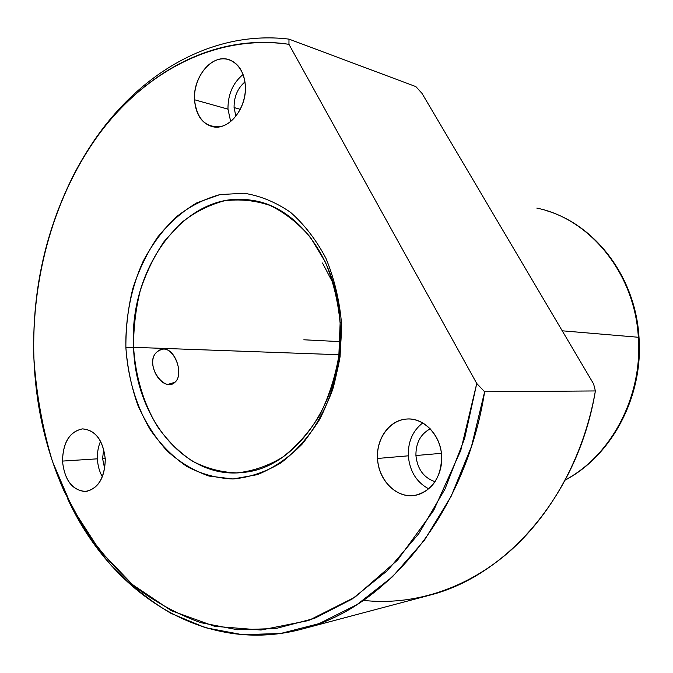 <?xml version="1.0" encoding="UTF-8"?>
<svg xmlns="http://www.w3.org/2000/svg" width="673" height="673" viewBox="0 0 673 673"><rect width="100%" height="100%" fill="white"/><g stroke="black" fill="none" stroke-linecap="round" stroke-linejoin="round"><path stroke-width="1.01" d="M174.997 382.247L168.376 384.258L174.997 382.247C185.967 372.96 171.169 340.101 157.97 351.213L161.2 349.556C174.231 344.946 184.621 374.272 174.997 382.247L171.724 384.031C158.727 388.582 144.863 359.752 157.97 351.213C142.701 361.494 163.581 393.722 174.997 382.247M133.582 347.327L338.99 354.721L133.582 347.327C128.476 267.98 185.74 189.424 251.147 200.192C296.692 205.669 337.467 258.617 340.126 323.175C345.215 398.239 296.482 468.501 243.13 472.404C184.949 479.857 135.315 417.765 133.582 347.327L125.876 347.63C127.912 378.125 136.064 405.508 150.315 429.786C160.712 444.651 172.843 456.849 186.707 466.389C201.353 474.12 216.799 478.318 233.043 478.983L257.372 474.642C273.415 468.156 288.305 458.027 302.026 444.256C314.678 428.592 324.899 410.37 332.681 389.591C338.755 367.82 341.674 345.409 341.43 322.342C339.293 299.527 334.136 278.201 325.959 258.339C316.234 239.899 304.415 224.555 290.509 212.306C275.77 202.152 260.274 195.793 244.021 193.227L219.878 194.606L196.768 202.876C182.19 211.541 169.142 222.973 157.625 237.174C147.202 252.636 138.941 269.747 132.833 288.49C128.072 307.813 125.758 327.524 125.876 347.63C125.313 317.521 131.243 287.674 143.156 261.25C152.123 244.4 162.975 229.771 175.72 217.362C189.365 206.544 204.079 198.956 219.878 194.606L244.021 193.227C260.274 195.793 275.77 202.152 290.509 212.306C304.415 224.555 316.234 239.899 325.959 258.339C334.136 278.201 339.293 299.527 341.43 322.342L340.126 323.175C338.09 301.428 333.177 281.078 325.379 262.125L310.388 237.291C298.332 223.276 284.872 212.651 270.024 205.425C254.764 200.31 239.403 198.804 223.941 200.924C208.79 205.029 194.657 212.247 181.542 222.561L164.136 241.481C154.109 256.278 146.15 272.658 140.27 290.618C135.694 309.143 133.456 328.045 133.582 347.327C135.551 376.569 143.399 402.816 157.129 426.051C167.14 440.26 178.808 451.911 192.133 460.997C206.19 468.349 221.005 472.311 236.576 472.883C252.274 471.369 267.509 466.204 282.29 457.404C296.431 446.569 308.798 432.672 319.406 415.721C328.651 397.339 335.129 377.376 338.847 355.824L340.126 323.175L341.43 322.342L340.092 356.589C336.189 379.193 329.391 400.124 319.692 419.38C308.571 437.122 295.615 451.65 280.818 462.948C265.355 472.118 249.431 477.46 233.043 478.983L209.101 476.08C193.706 470.747 179.615 462.275 166.845 450.641C155.084 437.492 145.376 422.24 137.713 404.894C131.361 386.681 127.416 367.593 125.876 347.63L133.582 347.327M565.362 479.891C611.286 455.545 642.816 396.288 638.332 337.257L639.014 337.434L638.332 337.257C634.79 272.927 589.523 218.557 536.844 208.117C589.523 218.557 634.79 272.927 638.332 337.257C642.816 396.288 611.286 455.545 565.362 479.891M562.216 330.805L638.332 337.257L562.216 330.805M593.603 383.938L421.979 93.362L415.864 86.598L288.986 39.118C205.854 29.065 128.35 80.768 83.662 157.112C128.35 80.768 205.854 29.065 288.986 39.118L288.944 44.317C199.906 30.689 116.875 89.997 73.483 175.283C44.982 231.899 31.791 292.948 33.911 358.415C35.728 405.651 45.814 449.951 64.179 491.324L83.452 527.321C98.46 549.597 115.588 569.35 134.852 586.57C155.202 602.091 177.167 614.121 200.739 622.66L237.577 629.76L275.846 628.532L314.442 618.394L352.08 599.079L387.362 570.654L418.808 533.647L444.996 489.052L464.648 438.367L476.753 383.492L484.627 391.77L471.546 446.249L451.112 496.38L424.343 540.343L392.51 576.736L356.993 604.64L319.238 623.577L280.582 633.495L242.28 634.681L205.391 627.699L170.816 613.271C149.103 600.316 129.25 584.391 111.255 565.497C94.439 545.189 79.86 522.837 67.502 498.449C110.809 592.947 204.525 656.528 304.289 628.481C386.975 607.105 465.666 513.011 484.627 391.77L476.753 383.492L460.753 450.515L433.648 510.504L397.507 560.155L354.89 597.22L308.52 620.556L261.006 630.029L214.653 626.327L171.346 610.68L132.556 584.652L99.36 549.959L72.491 508.334L52.46 461.476C42.492 428.205 36.308 393.856 33.911 358.415C31.202 276.99 54.572 193.908 100.529 132.144C146.689 71.086 216.21 33.835 288.944 44.317L476.753 383.492L288.944 44.317L288.986 39.118L415.864 86.598L421.979 93.362L593.603 383.938L595.386 390.946L593.603 383.938M363.412 600.4C411.75 605.725 464.109 590.204 507.745 553.038C551.137 515.611 583.937 456.757 595.386 390.946L484.627 391.77L595.386 390.946C578.544 493.671 507.787 574.809 431.208 594.797L304.289 628.481M227.97 109.144C227.861 94.464 232.892 82.914 243.079 74.484C232.892 82.914 227.861 94.464 227.97 109.144L194.505 99.764C192.848 77.21 211.802 54.109 228.391 59.468C238.469 62.951 244.114 71.801 245.342 86.009C246.974 108.521 228.484 130.949 212.559 126.684C201.757 123.529 195.734 114.553 194.505 99.764C196.886 119.205 205.745 128.114 221.072 126.482C234.717 123.277 246.318 104.214 245.342 86.009C244.568 67.763 231.512 55.48 217.968 59.619C204.399 63.498 193.614 82.224 194.505 99.764L227.97 109.144L230.671 121.544M377.536 458.464C378.47 478.553 393.915 496.051 411.11 495.698C428.322 495.656 442.96 477.039 441.648 456.084C440.588 435.128 423.99 417.807 406.921 419.035C389.827 419.952 376.35 438.384 377.536 458.464L408.309 455.823C409.706 471.26 416.528 482.28 428.785 488.876C416.528 482.28 409.706 471.26 408.309 455.823L377.536 458.464C376.148 438.611 389.549 420.002 406.467 419.06C423.628 417.243 440.832 434.926 441.648 456.084C441.278 477.662 432.411 490.752 415.048 495.345C396.658 498.853 378.226 480.228 377.536 458.464M62.488 461.089C64.465 479.639 71.902 489.793 84.806 491.542C97.77 489.263 104.593 478.486 105.291 459.23C103.053 440.125 95.398 430.013 82.35 428.894C69.664 431.721 63.043 442.447 62.488 461.089L97.417 458.826C97.728 465.523 99.377 471.529 102.372 476.837C99.377 471.529 97.728 465.523 97.417 458.826L62.488 461.089C62.968 442.338 69.597 431.603 82.367 428.894C95.482 429.921 103.12 440.033 105.291 459.23C104.837 477.653 98.46 488.388 86.178 491.45C72.524 490.785 64.625 480.665 62.488 461.089M422.77 422.922C412.776 430.661 407.956 441.623 408.309 455.823C407.956 441.623 412.776 430.661 422.77 422.922M100.58 441.21C98.25 446.578 97.198 452.449 97.417 458.826C97.198 452.449 98.25 446.578 100.58 441.21M234.078 107.562L235.87 116.278L234.078 107.562C233.968 96.828 237.594 88.272 244.947 81.913C237.594 88.272 233.968 96.828 234.078 107.562L240.311 109.337L234.078 107.562M415.922 455.528C417.369 469.098 423.763 477.822 435.095 481.7C423.763 477.822 417.369 469.098 415.922 455.528L441.404 453.324L415.922 455.528C415.779 442.927 420.558 434.026 430.249 428.827C420.558 434.026 415.779 442.927 415.922 455.528M102.599 458.599L104.685 468.702L102.599 458.599L105.257 458.422L102.599 458.599L103.684 448.967L102.599 458.599M333.648 284.25L322.502 263.025M340.134 341.632L303.843 339.781M565.278 480.051C611.875 455.621 643.481 396.363 639.014 337.434C635.623 277.251 595.479 224.765 545.786 210.464M228.391 59.468L230.023 60.006M406.467 419.06L408.351 418.985M82.367 428.894L83.132 428.861"/></g></svg>
